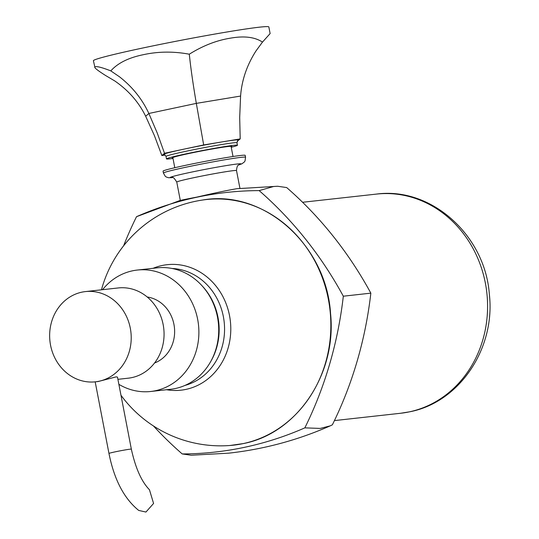 <?xml version="1.0" encoding="UTF-8"?>
<svg xmlns="http://www.w3.org/2000/svg" width="539" height="539" viewBox="0 0 539 539"><rect width="100%" height="100%" fill="white"/><g stroke="black" fill="none" stroke-linecap="round" stroke-linejoin="round"><path stroke-width="0.81" d="M102.545 289.686A61.089 54.81 83.7 0 1 137.277 270.052A61.089 54.81 83.7 0 1 197.665 319.357A61.089 54.81 83.7 0 1 150.725 391.482A61.089 54.81 83.7 0 1 118.87 384.334M150.725 391.482L170.56 389.286A61.089 54.81 -96.3 0 0 217.5 317.161A61.089 54.81 -96.3 0 0 157.112 267.856L137.277 270.052M154.531 363.016A34.092 30.588 -96.3 0 0 173.949 324.397A34.092 30.588 -96.3 0 0 147.214 296.996M117.906 379.328L128.275 378.183A45.391 40.728 -96.3 0 0 163.155 324.586A45.391 40.728 -96.3 0 0 118.277 287.947L85.431 291.586A45.391 40.728 83.7 0 1 130.31 328.224A45.391 40.728 83.7 0 1 99.008 381.241A45.391 40.728 83.7 0 1 95.43 381.821A45.391 40.728 83.7 0 1 50.551 345.182A45.391 40.728 83.7 0 1 85.431 291.586M131.348 449.142A11.4 0.445 169.1 0 0 130.168 449.169A11.4 0.445 169.1 0 0 115.157 451.85A11.4 0.445 169.1 0 0 108.966 453.447C114.174 479.609 124.091 498.602 138.725 510.433L145.928 512.05L153.581 503.46L149.444 489.735C141.521 481.603 135.491 468.074 131.348 449.142L117.482 377.111L116.249 376.855L98.253 381.504L95.43 381.821M123.572 245.858A378.358 339.482 83.7 0 1 136.522 216.685A378.358 339.482 83.7 0 1 259.158 190.611A378.358 339.482 83.7 0 1 343.323 296.201A378.358 339.482 83.7 0 1 304.845 427.858A378.358 339.482 83.7 0 1 182.209 453.932A378.358 339.482 83.7 0 1 153.447 425.951M180.322 200.36L136.522 216.685M259.158 190.611L273.684 186.481L277.659 186.258L286.687 187.565A378.358 339.482 -96.3 0 1 370.845 293.149A378.358 339.482 -96.3 0 1 332.374 424.813L330.259 425.85L320.274 428.424L304.845 427.858M183.388 200.07C176.947 201.034 181.481 200.036 196.998 197.079C213.956 193.13 227.236 190.341 236.843 188.704L277.659 186.258M330.259 425.85C297.865 440.12 264.103 449.216 228.974 453.144L191.237 455.239L182.209 453.932M343.323 296.201L370.845 293.149M238.925 164.846L241.863 163.829L244.356 161.976L245.05 160.898L245.548 157.24L245.184 155.34A41.82 1.644 169.1 0 0 240.859 155.441A41.82 1.644 169.1 0 0 194.539 163.465A41.82 1.644 169.1 0 0 163.054 171.159L163.418 173.053L165.251 176.266L166.295 177.014L168.559 177.742L172.399 177.654M233.016 156.505L231.083 146.46A29.652 1.166 169.1 0 0 228.017 146.527A29.652 1.166 169.1 0 0 195.179 152.22A29.652 1.166 169.1 0 0 172.851 157.678L174.784 167.723M164.51 153.278L203.675 144.951L196.324 103.38L148.858 113.473L145.658 116.242L154.417 135.626L161.868 155.562L164.51 153.278L157.294 133.14L148.858 113.473C142.202 99.109 132.412 86.887 119.503 76.807L110.812 70.885C101.44 67.24 96.11 65.947 94.824 67.004L93.402 60.732A89.333 3.503 169.1 0 1 141.925 48.187A89.333 3.503 169.1 0 1 268.846 26.95L270.133 33.62M165.15 155.016L161.868 155.562M145.658 116.242C138.732 102.114 128.423 90.343 114.74 80.931L105.523 75.467C97.687 70.494 94.123 67.671 94.824 67.004M203.675 144.951L240.199 138.907L239.693 117.502L240.589 96.063C241.748 80.217 246.889 65.158 256.012 50.902L262.48 42.096C254.88 37.07 244.302 35.742 230.753 38.107C216.786 40.297 202.967 45.66 189.29 54.203C173.423 51.266 158.048 51.441 143.185 54.729C128.552 57.713 117.758 63.097 110.812 70.885M269.951 33.768L262.48 42.096M240.199 138.907L237.167 141.279M240.589 96.063L196.324 103.38C193.71 88.16 191.648 74.294 190.139 61.796L189.29 54.203M172.904 157.934A30.42 1.193 -10.9 0 1 172.096 157.819A30.42 1.193 -10.9 0 1 188.616 153.548A30.42 1.193 -10.9 0 1 231.844 146.312A30.42 1.193 -10.9 0 1 231.13 146.723M231.238 147.255A36.12 1.415 169.1 0 0 237.436 145.24A36.12 1.415 169.1 0 0 233.697 145.321A36.12 1.415 169.1 0 0 193.696 152.254A36.12 1.415 169.1 0 0 166.497 158.897A36.12 1.415 169.1 0 0 170.236 158.816A36.12 1.415 169.1 0 0 173.006 158.473M164.449 154.659A38.532 1.509 -10.9 0 1 163.263 154.403A38.532 1.509 -10.9 0 1 184.129 149.108A38.532 1.509 -10.9 0 1 221.92 141.932A38.532 1.509 -10.9 0 1 234.889 140.039A38.532 1.509 -10.9 0 1 238.811 140.066A38.532 1.509 -10.9 0 1 237.766 140.544M202.138 285.892A59.398 53.294 83.7 0 1 210.554 361.831M172.049 268.476A59.398 53.294 83.7 0 1 224.163 321.884A59.398 53.294 83.7 0 1 184.998 385.412M153.137 268.294A63.13 56.642 83.7 0 1 162.138 265.491A63.13 56.642 83.7 0 1 229.526 315.645A63.13 56.642 83.7 0 1 185.995 389.38A63.13 56.642 83.7 0 1 166.591 389.724M101.453 289.814A123.572 123.572 0 0 1 202.671 200.016A123.559 110.866 83.7 0 1 328.985 302.736A123.559 110.866 83.7 0 1 243.17 443.604A123.559 110.866 83.7 0 1 229.863 445.504A123.572 123.572 0 0 1 120.979 395.269M302.595 202.273L376.377 194.101A110.246 98.92 83.7 0 1 486.198 287.92A110.246 98.92 83.7 0 1 409.35 411.857A110.246 98.92 83.7 0 1 400.659 413.258L334.429 420.595M239.936 188.347L236.513 170.573A30.42 1.193 169.1 0 0 233.367 170.647A30.42 1.193 169.1 0 0 193.285 177.809A30.42 1.193 169.1 0 0 176.765 182.081C174.326 178.099 172.716 176.603 171.914 177.601M239.04 164.779A36.12 1.415 169.1 0 0 237.295 163.991A36.12 1.415 169.1 0 0 189.708 172.493A36.12 1.415 169.1 0 0 172.264 177.634M245.548 157.24A41.82 1.644 169.1 0 0 241.223 157.334A41.82 1.644 169.1 0 0 186.137 167.178A41.82 1.644 169.1 0 0 163.418 173.053M164.254 154.619C164.227 154.1 164.819 154.706 166.025 156.431A36.12 1.415 -10.9 0 1 185.638 151.358A36.12 1.415 -10.9 0 1 233.225 142.855A36.12 1.415 -10.9 0 1 236.965 142.774L237.436 145.24M95.181 381.848L108.966 453.447M202.671 200.016C263.638 189.101 326.418 244.962 330.555 313.503C336.929 373.931 297.063 433.471 243.224 443.597L229.863 445.504M376.377 194.101C431.496 186.582 485.241 235.624 489.345 294.307C495.611 347.945 459.868 402.215 409.781 411.783L400.659 413.258M180.289 200.367L176.765 182.081M239.35 164.617C239.484 165.48 237.039 163.378 236.513 170.573M166.025 156.431L166.497 158.897M236.965 142.774L237.928 140.43"/></g></svg>

